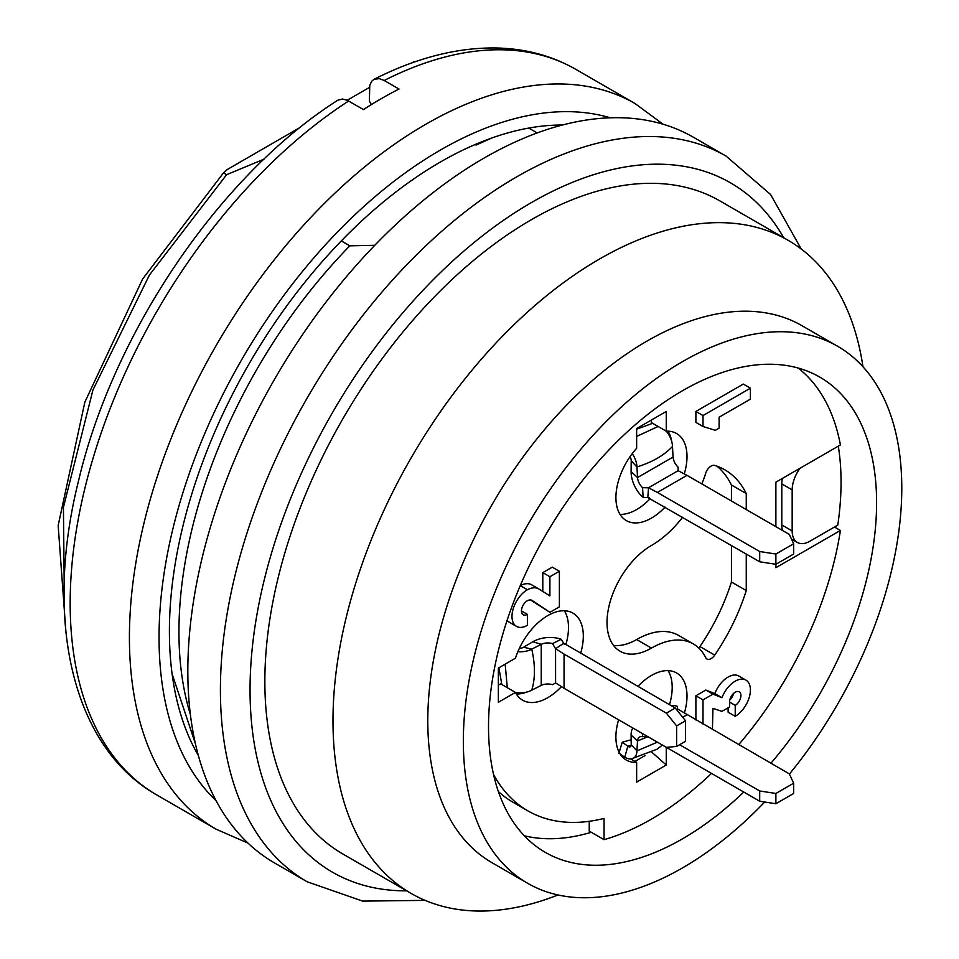 <?xml version="1.0" encoding="UTF-8"?>
<svg xmlns="http://www.w3.org/2000/svg" width="959" height="959" viewBox="0 0 959 959"><rect width="100%" height="100%" fill="white"/><g stroke="black" fill="none" stroke-linecap="round" stroke-linejoin="round"><path stroke-width="1.44" d="M792.398 541.068L793.692 540.313M589.246 821.312L589.246 831.105L604.05 839.652L604.05 818.411A247.182 142.711 -60 0 1 527.87 810.846A247.182 142.711 -60 0 1 493.525 774.428M498.344 791.499A247.182 142.711 120 0 0 513.053 802.299L527.87 810.846M782.592 530.531A25.138 14.517 -60 0 1 781.801 524.945L781.801 483.899A25.138 14.517 -60 0 1 782.364 478.445M591.271 832.28A274.418 158.439 -60 0 1 524.333 835.792M374.801 245.288L349.843 245.828L341.332 240.913M190.373 714.419A377.055 217.693 -60 0 1 349.843 245.828M65.991 632.94L58.163 525.484L84.848 402.133L142.603 279.057L223.483 172.872L227.199 169.551L300.215 127.391M347.194 100.263L369.455 87.425M411.95 62.886L413.904 61.76A377.055 217.693 -60 0 1 415.894 61.508M491.583 138.084L476.012 145.073M528.757 128.074L537.196 132.941M223.483 172.872L226.636 174.694L149.412 275.065L92.927 390.049L63.426 507.335L64.493 613.568M226.636 174.694L263.989 159.17M195.42 743.764L172.105 673.949M838.298 446.151A274.418 158.439 -60 0 1 837.77 525.136L809.947 541.2A25.138 14.517 -60 0 1 797.373 542.446A25.138 14.517 -60 0 1 792.17 530.938L792.17 489.881A25.138 14.517 -60 0 1 800.118 468.196M743.752 792.038A274.418 158.439 -60 0 1 545.359 852.395A274.418 158.439 -60 0 1 503.295 632.496A274.418 158.439 -60 0 1 682.556 390.685A274.418 158.439 -60 0 1 819.765 377.091A274.418 158.439 -60 0 1 770.904 763.232M425.113 900.369L362.658 901.112L307.192 881.789L274.598 862.98A418.951 241.884 -60 0 1 210.381 527.258A418.951 241.884 -60 0 1 484.079 158.067A418.951 241.884 -60 0 1 693.549 137.317L726.143 156.137L770.604 194.521L801.197 248.968M558.018 894.963A377.055 217.693 -60 0 1 411.087 893.392L342.95 854.061A377.055 217.693 -60 0 1 285.147 551.916A377.055 217.693 -60 0 1 531.478 219.647A377.055 217.693 -60 0 1 720.005 200.97L788.142 240.313A377.055 217.693 -60 0 1 862.968 366.77M411.087 893.392A377.055 217.693 -60 0 1 353.284 591.247A377.055 217.693 -60 0 1 599.615 258.978A377.055 217.693 -60 0 1 788.142 240.313M764.707 802.012A310.021 178.997 -60 0 1 527.546 883.239L492.003 862.704A310.021 178.997 -60 0 1 444.473 614.275A310.021 178.997 -60 0 1 647.013 341.08A310.021 178.997 -60 0 1 802.024 325.724L837.579 346.247A310.021 178.997 -60 0 1 789.413 774.081M527.546 883.239A310.021 178.997 -60 0 1 480.027 634.81A310.021 178.997 -60 0 1 682.556 361.603A310.021 178.997 -60 0 1 837.579 346.247M337.868 100.18L342.507 99.017L347.314 100.323L363.461 109.578A418.951 241.884 120 0 1 399.004 89.043L384.187 80.496L379.296 78.638L374.058 79.285L371.648 81.275L369.754 85.495L369.383 101.079L371.385 104.567M562.358 125.03A383.348 221.325 120 0 0 248.801 364.312A383.348 221.325 120 0 0 198.357 755.5M682.604 517.273A83.793 48.382 -60 0 1 651.461 545.467A62.838 36.286 120 0 0 610.404 600.849A62.838 36.286 120 0 0 620.029 651.209A62.838 36.286 120 0 0 651.461 648.092A83.793 48.382 -60 0 1 693.345 643.945L678.54 635.397A83.793 48.382 120 0 0 636.644 639.545A62.838 36.286 -60 0 1 613.508 645.395M731.441 545.467L731.441 581.993A146.631 84.656 -60 0 1 699.914 646.546A8.379 4.843 -60 0 1 698.763 648.008M716.996 466.17A146.631 84.656 -60 0 1 731.441 485.002L731.441 501.006M703.007 415.559L703.007 426.503L715.33 430.327L719.118 428.146L719.118 417.201L750.406 399.136L750.406 388.191L703.007 415.559L695.886 411.447L743.297 384.079L750.406 388.191M712.417 729.475L712.957 708.365L721.959 711.374L729.547 706.999L729.547 702.072A8.044 4.639 -60 0 1 733.06 693.98A8.044 4.639 -60 0 1 739.257 691.823A8.044 4.639 -60 0 1 740.492 698.272A8.044 4.639 -60 0 1 735.229 705.356L735.229 716.301A21.518 12.431 120 0 0 749.255 697.337A21.518 12.431 120 0 0 745.946 680.123A21.518 12.431 120 0 0 721.959 697.696L712.957 694.136L703.007 699.878L703.007 724.033M549.903 595.887L538.526 588.778A24.083 13.905 120 0 0 527.39 589.737A21.781 12.575 120 0 0 513.161 608.929A21.781 12.575 120 0 0 516.493 626.395A21.781 12.575 120 0 0 527.39 625.316L527.39 614.359A8.379 4.843 -60 0 1 523.194 614.779A8.379 4.843 -60 0 1 521.912 608.066A8.379 4.843 -60 0 1 527.39 600.682A10.921 6.305 -60 0 1 531.897 600.274L549.903 612.31L559.385 606.843L559.385 571.264L549.903 576.731L549.903 595.887M693.345 643.945A83.793 48.382 -60 0 1 705.692 657.658A8.379 4.843 120 0 0 706.927 659.025A8.379 4.843 120 0 0 714.731 655.105A146.631 84.656 120 0 0 746.258 590.552L731.441 581.993M746.258 509.553L746.258 493.549L731.441 485.002M746.258 590.552L746.258 554.026M746.258 493.549A146.631 84.656 120 0 0 724.776 469.79A146.631 84.656 120 0 0 714.731 465.403A8.379 4.843 120 0 0 705.692 473.29A83.793 48.382 -60 0 1 701.856 483.923M703.007 426.503L695.886 422.392L695.886 411.447M721.959 697.696L714.851 693.585A21.518 12.431 -60 0 1 738.838 676.023L745.946 680.123M712.957 694.136L705.848 690.036L714.851 693.585M703.007 699.878L695.886 695.778L705.848 690.036M695.886 719.933L695.886 695.778M735.229 705.356L729.547 702.072M729.799 699.998A8.044 4.639 120 0 0 733.563 693.477M735.229 716.301L728.121 712.201L728.121 707.826M538.526 588.778L531.418 584.666A24.083 13.905 -60 0 0 520.281 585.625A21.781 12.575 -60 0 1 520.281 585.625L527.39 589.737M516.493 626.395L509.385 622.283A21.781 12.575 -60 0 1 507.131 620.281M521.456 610.943L527.39 614.359M549.903 612.31L530.435 599.95M559.385 571.264L552.276 567.153L542.794 572.631L549.903 576.731M542.794 591.451L542.794 572.631M498.356 685.17L500.646 683.851L515.451 692.41L498.356 702.276L498.356 668.075L515.451 658.198A50.276 29.022 -60 0 1 572.907 613.113A50.276 29.022 -60 0 1 580.615 653.379M501.809 684.534L498.908 667.752M564.383 610.763A50.276 29.022 -60 0 1 565.882 644.568M526.959 692.014A50.276 29.022 -60 0 1 516.338 693.98M561.447 686.632A50.276 29.022 -60 0 1 522.631 700.19A50.276 29.022 -60 0 1 515.451 692.41M834.498 527.018L840.42 530.447L775.879 567.704L775.879 554.026L793.656 543.765L793.656 554.026L775.879 564.288L759.696 561.782L759.696 551.521L775.879 554.026M775.879 526.659L775.879 482.185L840.42 444.928A272.32 157.228 -60 0 0 798.128 368.028M840.42 530.447A272.32 157.228 -60 0 1 738.694 744.64M711.482 773.398A272.32 157.228 -60 0 1 604.05 839.652M651.461 420.006L651.461 422.631L666.265 431.19L666.265 411.447L636.644 428.553L636.644 448.297A50.276 29.022 -60 0 0 626.323 520.593A50.276 29.022 -60 0 0 665.043 507.143M636.644 429.188L652.635 423.315M668.075 431.178A50.276 29.022 -60 0 1 671.684 441.344M650.058 498.776A50.276 29.022 -60 0 1 620.029 514.384M666.265 431.19A50.276 29.022 -60 0 1 676.586 433.516A50.276 29.022 -60 0 1 684.27 473.914M618.603 719.777A50.276 29.022 -60 0 0 626.323 760.055A50.276 29.022 -60 0 0 636.644 762.381L636.644 782.124L666.265 765.018L666.265 747.301M637.867 686.428A50.276 29.022 -60 0 1 676.586 672.966A50.276 29.022 -60 0 1 684.33 713.148M651.976 752.336L666.265 765.018M645.095 755.548L634.954 761.41M636.644 762.381L630.77 758.989M618.867 753.342L622.259 742.218L631.166 739.761M668.075 670.629A50.276 29.022 -60 0 1 669.49 704.685M648.44 736.596L642.554 736.68A10.189 5.886 -120 0 0 640.216 736.752A10.189 5.886 -120 0 0 637.519 740.959L636.944 750.885A16.747 9.662 60 0 1 631.166 758.953A16.747 9.662 60 0 1 625.676 757.706L620.305 754.277M685.529 741.307L676.634 746.438L676.634 725.915L685.529 720.784L685.529 741.307M676.634 746.438L666.373 747.361L564.06 688.286L564.06 654.086L666.373 713.148L675.256 708.018L685.529 720.784M666.373 713.148L676.634 725.915M556.076 648.428L563.736 643.237L675.256 708.018M564.06 654.086L555.561 648.704L555.585 682.976L552.492 684.678M564.06 688.286L555.573 682.928M555.585 648.656L552.492 643.633L561.219 639.281L564.348 644.376M561.063 639.221A22.393 12.803 -4.4 0 0 532.892 641.739L523.578 647.241A5.31 2.985 172.7 0 1 519.382 648.332M552.492 643.633A10.189 5.886 0 0 0 541.236 644.328L532.892 641.739M515.462 692.434A16.747 9.662 0 0 0 531.765 690.168L541.236 685.373L541.236 644.328L531.765 649.123L523.578 647.241M541.236 685.373A10.189 5.886 180 0 1 552.42 684.654M531.765 690.168C535.314 678.528 535.314 664.851 531.765 649.123A16.747 9.662 180 0 1 517.872 651.688M507.287 687.687L505.177 664.131M793.656 783.215L793.656 793.477L775.879 803.738L775.879 793.477L793.656 783.215L789.317 773.865L677.45 708.893M657.347 742.146L759.696 801.233L759.696 790.971L775.879 793.477M759.696 801.233L775.879 803.738M682.712 717.284L687.004 714.803M679.595 744.735L759.696 790.971M642.542 736.68L642.398 733.515M677.486 709.696L677.306 706.304A22.393 14.049 -120.4 0 0 671.168 705.656M632.808 727.977A22.393 11.76 -119.6 0 0 631.106 735.026L631.214 744.735A5.31 2.601 61 0 1 629.943 746.917A5.31 2.601 61 0 1 627.821 746.174L631.178 745.395M647.96 736.728L637.519 740.959L631.106 735.026M657.371 742.158L636.944 750.885L631.214 744.735M624.8 757.19L627.821 746.174L622.259 742.218M759.696 551.521L657.383 492.447L687.004 475.352L789.317 534.415L793.656 543.765M648.5 488.359L647.816 497.589L759.696 561.782M657.383 492.447L648.488 487.783M687.004 475.352L678.097 470.665M649.123 497.553L643.141 497.385L642.542 487.651L648.44 487.819L678.145 470.665M678.169 470.653L678.097 467.129A10.189 5.886 60 0 1 673.062 457.035L672.487 446.438A16.747 9.662 -120 0 0 666.301 431.19M643.141 497.385A22.393 12.803 64.4 0 1 631.106 471.624L637.519 477.558A10.189 5.886 -120 0 0 642.494 487.604M631.106 471.624L631.214 460.811L636.944 466.961L637.519 477.558L673.062 457.035M632.221 453.643A16.747 9.662 60 0 1 636.944 466.961C652.324 462.166 664.179 455.321 672.487 446.438M631.214 460.811A5.31 2.985 -112.7 0 0 630.063 456.628M636.644 436.417L658.114 426.479M792.17 489.881L781.801 483.899M792.17 530.938L781.801 524.945M307.192 881.789A418.951 241.884 -60 0 1 242.963 546.079A418.951 241.884 -60 0 1 516.661 176.888A418.951 241.884 -60 0 1 726.143 156.137M783.719 237.748A398.009 229.788 120 0 0 531.478 202.541A398.009 229.788 120 0 0 257.444 611.722A398.009 229.788 120 0 0 406.664 890.839M374.274 79.177C415.643 58.223 455.585 47.818 494.101 47.95C524.153 48.238 551.413 55.382 575.891 69.396L635.146 103.596A418.951 241.884 120 0 0 216.183 345.48A418.951 241.884 120 0 0 216.195 829.247L248.033 843.129M575.891 69.396A418.951 241.884 120 0 0 384.187 80.496M348.644 101.019A418.951 241.884 120 0 0 89.439 470.773A418.951 241.884 120 0 0 156.94 795.047L216.195 829.247M610.332 117.801A398.009 229.788 120 0 0 241.476 360.081A398.009 229.788 120 0 0 216.087 800.669M651.461 648.092L636.644 639.545M714.731 655.105L699.914 646.546M791.451 539.018L797.373 542.446M156.94 795.047C72.213 747.193 43.802 620.557 78.314 481.742C113.126 332.545 219.851 175.161 337.676 100.299M663.089 124.238L635.146 103.596M662.405 745.071L657.035 749.219L631.106 758.965"/></g></svg>
